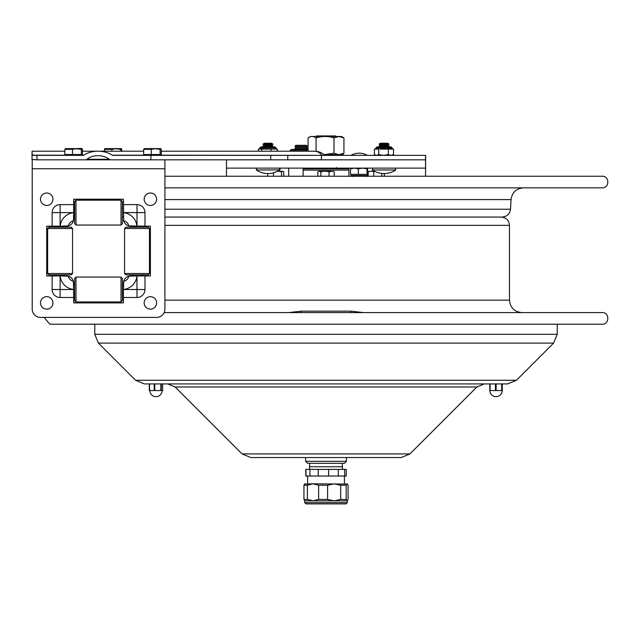 <?xml version="1.0" encoding="UTF-8"?>
<svg xmlns="http://www.w3.org/2000/svg" width="640" height="640" viewBox="0 0 640 640"><rect width="100%" height="100%" fill="white"/><g stroke="black" fill="none" stroke-linecap="round" stroke-linejoin="round"><path stroke-width="0.96" d="M226.488 159.832L226.488 168.12L425.536 168.12L425.536 159.832L321.432 159.832L321.432 155.352L112.904 155.352A0.76 0.536 180 0 1 112.384 155.208A21.032 14.848 180 0 0 98.024 151.208A21.032 14.848 180 0 0 83.656 155.208A0.76 0.536 0 0 1 83.136 155.352L36.976 155.352L36.976 159.832L85.216 159.832A2.2 1.552 0 0 0 86.888 159.288A14.688 10.368 180 0 1 98.024 155.68A14.688 10.368 180 0 1 109.152 159.288A2.2 1.552 180 0 0 110.824 159.832L150.896 159.832L150.896 155.352M150.896 159.832L425.416 159.832L425.656 155.352L425.536 176.248M226.488 168.12L226.488 176.248M354.408 168.12L350.504 168.864L350.896 168.12M367.48 168.12L367.872 174.36L358.352 174.36L358.352 168.864L354.448 168.12M358.352 174.36L350.504 174.36L350.504 168.864M362.672 168.12L358.352 168.864M367.448 168.12L367.032 168.864L362.704 168.12M367.032 174.36L367.032 168.864M367.744 174.36L367.152 174.36M350.632 174.36L351.224 174.36M324.88 155.32L343.808 155.32L343.144 154.656L324.072 154.656M310.464 136.504L341.56 136.504L343.936 137.896L338.968 136.512L333.992 137.896C328.016 136.024 322.04 136.024 316.064 137.896C313.408 136.024 310.744 136.024 308.088 137.896L310.464 136.504M308.088 151.208L308.088 137.896M316.064 151.28L316.064 137.896M341.56 154.656L343.936 153.264L338.968 154.656L333.992 153.264L324.048 154.632M333.992 153.264L333.992 137.896M343.936 153.264L343.936 137.896M316.08 136.504L316.64 135.944L335.384 135.944L335.952 136.504M287.768 159.832L287.768 155.352M425.416 155.352L321.432 155.352M36.976 159.832L32 159.456L32.072 151.208L64.864 151.208M32 153.56L32.928 155.352L36.976 155.352M324.696 155.208A14.848 14.848 0 0 0 314.56 151.208A14.848 10.48 90 0 1 321.712 155.208L325.064 155.352M85.216 159.832L110.824 159.832M164.912 159.832L164.912 168.752L32.208 168.752L32.208 159.832M144.984 226.176L149.4 226.176A0.992 0.992 0 0 1 150.392 227.176L150.392 274.944A0.992 0.992 0 0 1 149.4 275.944L144.984 275.944L144.984 289.512A7.976 7.976 0 0 1 137.008 297.488L123.44 297.488L123.44 301.904A0.992 0.992 0 0 1 122.44 302.896L74.672 302.896A0.992 0.992 0 0 1 73.68 301.904L73.68 297.488L60.112 297.488A7.976 7.976 0 0 1 52.128 289.512L52.128 275.944L47.72 275.944A0.992 0.992 0 0 1 46.72 274.944L46.72 227.176A0.992 0.992 0 0 1 47.72 226.176L52.128 226.176L52.128 212.608A7.976 7.976 0 0 1 60.112 204.632L73.68 204.632L73.68 200.224A0.992 0.992 0 0 1 74.672 199.224L122.44 199.224A0.992 0.992 0 0 1 123.44 200.224L123.68 220.776A6.952 6.952 0 0 1 128.848 225.936L144.984 226.176L144.984 212.608A7.976 7.976 0 0 0 137.008 204.632L123.44 204.632M52.128 226.176L64.784 226.176M32.208 168.752L32.208 309.12A8.296 8.296 0 0 0 40.504 317.408L156.616 317.408A8.296 8.296 0 0 0 164.912 309.12L164.912 168.752M123.44 284.832L123.44 297.488M130.68 275.944A7.256 7.256 0 0 0 123.44 283.184L123.44 285.368L123.44 283.2A7.256 7.256 0 0 1 123.68 281.344L123.44 289.448A14.928 14.928 0 0 0 136.944 275.944L128.848 276.184A7.256 7.256 0 0 0 123.68 281.344A6.952 6.952 0 0 0 128.848 276.184A7.256 7.256 0 0 1 130.696 275.944L132.864 275.944L132.864 274.848M73.68 297.488L73.44 281.344A7.256 7.256 0 0 0 68.272 276.184A6.952 6.952 0 0 0 73.44 281.344A7.256 7.256 0 0 1 73.68 283.184L73.68 283.2A7.256 7.256 0 0 0 73.44 281.344M64.784 275.944L52.128 275.944M73.68 284.864L73.68 283.2A7.256 7.256 0 0 0 66.416 275.944L66.432 275.944A7.256 7.256 0 0 1 68.272 276.184L60.168 275.944A14.928 14.928 0 0 0 73.68 289.448M60.112 204.632L60.112 226.176L68.272 225.936A7.256 7.256 0 0 1 66.416 226.176L64.256 226.176L66.416 226.176A7.256 7.256 0 0 0 73.44 220.776A6.952 6.952 0 0 0 68.272 225.936A7.256 7.256 0 0 1 66.432 226.176L66.416 226.176M73.68 217.288L73.68 204.632M74.672 216.76L73.68 216.76L73.68 218.936A7.256 7.256 0 0 1 73.44 220.776L73.68 212.672A14.928 14.928 0 0 0 60.168 226.176M132.328 226.176L136.944 226.176A14.928 14.928 0 0 0 123.44 212.672M144.984 275.944L132.328 275.944M137.008 297.488L136.944 275.944M132.864 227.176L132.864 226.176L130.696 226.176A7.256 7.256 0 0 1 130.432 226.176A7.256 7.256 0 0 0 130.696 226.176L130.68 226.176A7.256 7.256 0 0 1 130.432 226.176M128.848 225.936L128.848 225.936A7.256 7.256 0 0 1 123.576 220.328A7.256 7.256 0 0 0 123.68 220.776A7.256 7.256 0 0 1 123.576 220.328M125.896 227.176L148.12 227.176L149.448 228.504L124.568 228.504L125.896 227.176M149.448 273.52L148.12 274.848L125.896 274.848L124.568 273.52L149.448 273.52L149.448 228.504M121.016 225.048L122.344 223.728L122.344 201.496L121.016 200.168L76 200.168L76 225.048L121.016 225.048L121.016 200.168M76 225.048L74.672 223.728L74.672 201.496L76 200.168M121.016 301.952L122.344 300.624L122.344 278.4L121.016 277.072L76 277.072L76 301.952L121.016 301.952L121.016 277.072M76 301.952L74.672 300.624L74.672 278.4L76 277.072M48.992 227.176L71.224 227.176L72.552 228.504L47.664 228.504L48.992 227.176M72.552 273.52L71.224 274.848L48.992 274.848L47.664 273.52L72.552 273.52L72.552 228.504M46.72 226.176L46.72 227.176L46.72 226.176M46.72 274.944L46.72 275.944L46.72 274.944M123.44 199.224L122.44 199.224L123.44 199.224M74.672 199.224L73.68 199.224L74.672 199.224M150.392 275.944L150.392 274.944L150.392 275.944M150.392 227.176L150.392 226.176L150.392 227.176M73.68 302.896L74.672 302.896L73.68 302.896M122.44 302.896L123.44 302.896L122.44 302.896M46.72 205.448A6.224 6.224 0 0 1 41.336 196.112A6.224 6.224 0 0 1 52.112 196.112A6.224 6.224 0 0 1 46.72 205.448M46.72 309.12A6.224 6.224 0 0 1 41.336 299.784A6.224 6.224 0 0 1 52.112 299.784A6.224 6.224 0 0 1 46.72 309.12M150.392 205.448A6.224 6.224 0 0 1 145.008 196.112A6.224 6.224 0 0 1 155.784 196.112A6.224 6.224 0 0 1 150.392 205.448M150.392 309.12A6.224 6.224 0 0 1 145.008 299.784A6.224 6.224 0 0 1 155.784 299.784A6.224 6.224 0 0 1 150.392 309.12M279.664 169.944A0.992 0.992 0 0 0 279.104 168.12L279.664 169.944L256.248 169.944L256.808 168.12L256.248 169.944A20.736 20.736 0 0 0 279.664 169.944M395.776 169.944L372.36 169.944L372.92 168.12L372.36 169.944A20.736 20.736 0 0 0 395.776 169.944L395.216 168.12L395.776 169.944M387.536 143.24L380.6 143.24L379.008 144.16L389.128 144.16L387.536 143.24M387.536 146.928L389.128 146.008L387.536 145.08L380.6 145.08L379.008 144.16M387.536 145.08L389.128 144.16M389.128 146.008L379.008 146.008L380.6 145.08M271.424 143.24L264.488 143.24L262.896 144.16L273.016 144.16L271.424 143.24M271.424 146.928L273.016 146.008L271.424 145.08L264.488 145.08L262.896 144.16M271.424 145.08L273.016 144.16M273.016 146.008L262.896 146.008L264.488 145.08M377 146.928L376 147.92L391.928 147.92L390.936 146.928L377 146.928L390.76 146.928M375.672 155.352L374.4 154.608L374.4 149.112L378.856 149.112M380.152 149.112L393.528 149.112L393.528 154.608L392.256 155.352M378.752 149.112L378.752 154.608L383.512 155.352M383.552 155.352L388.312 154.608L390.912 155.352L393.528 154.608M388.312 149.112L388.312 154.608M376.584 155.352L378.752 154.608M374.4 154.608L376.568 155.352M375.04 149.112L376 148.12L391.928 148.12L392.92 149.112M262.712 146.928L272.992 146.928M274.4 146.928L260.888 146.928L259.888 147.92L276.024 147.92L275.024 146.928M258.424 151.208L258.424 149.112L277.288 149.112L277.288 151.208M271.136 149.112L271.136 151.208M261.704 149.112L261.704 151.208M258.904 149.112L259.888 148.12L276.024 147.92M277.288 149.112L277.52 151.208M378.824 146.928L377.208 146.928M393.528 149.112L393.576 154.608L392.464 155.352M82.496 154.52L82.496 149.352L82.032 148.648L81.336 149.352L81.336 154.52L82.496 154.52M72.512 149.352L72.512 154.52L64.864 154.52L64.864 149.352L65.32 148.648L76.92 148.616L72.512 149.352L64.864 149.352M75.304 148.616L81.336 149.352M72.512 154.52L81.336 154.52M82.032 148.648L76.92 148.616M121.96 151.208L121.504 148.648L120.8 149.352L120.8 151.208M104.328 151.208L104.848 148.616L116.384 148.616L111.976 149.352L104.328 149.352M111.976 151.208L111.976 149.352M114.768 148.616L120.8 149.352M121.504 148.648L116.384 148.616M161.28 154.52L161.28 149.352L160.824 148.648L160.12 149.352L160.12 154.52L161.28 154.52M151.296 149.352L151.296 154.52L143.648 154.52L143.648 149.352L144.112 148.648L155.712 148.616L151.296 149.352L143.648 149.352M154.096 148.616L160.12 149.352M151.296 154.52L160.12 154.52M160.824 148.648L155.712 148.616M290.344 151.208L290.344 150.12L291.792 149.448L308.088 149.448M290.344 150.12L306.528 150.12L308.088 149.576M295.736 150.12L295.736 151.208M306.528 151.208L306.528 150.12M306.36 145.312L295.904 145.312L294.912 146.352L307.352 146.352L306.36 145.312M307.352 146.352L306.36 147.392L295.904 147.392L294.912 146.352M306.36 147.392L307.352 148.424L294.912 148.424L295.904 147.392M348.904 176.248L348.904 170.112L303.12 170.112L303.12 176.248M303.864 168.12L303.208 168.784L348.824 168.784L348.16 168.12M333.152 171.272L333.712 171.52M334.192 171.848L334.192 176.248M319.808 171.272L323.68 171.272L320.848 171.848L318.872 171.272L317.832 171.848L317.832 176.248M320.848 171.848L320.848 176.248M332.408 171.272L329.032 171.848L329.032 176.248M329.032 171.848L326.208 171.272L330.816 171.272M326.208 171.272L323.68 171.272M282.288 171.272L281.52 171.848L278.752 171.272L282.976 171.272L283.752 171.848L283.752 176.248M267.72 173.56L267.72 176.248M273.504 172.808L273.504 176.248M281.52 171.848L281.52 176.248M278.752 171.272L277.424 171.272M375.08 171.52L370.136 171.272L368.208 171.848L368.208 176.248M373.784 171.848L373.784 176.248M371.856 171.272L374.6 171.272M381.872 173.448L381.872 176.248M368.776 171.416L370.136 171.272M368.208 171.848L369.072 171.272M384.376 173.56L384.376 176.248M164.912 217.048L326.016 217.048L164.912 217.048M164.912 225.344L509.472 225.344L509.472 300.152C510.208 307.712 514.352 311.856 521.912 312.592M288.608 312.592L301.2 311.16L350.824 311.16L363.416 312.592M255.344 312.592L248.04 312.592M297.04 312.592L283.2 312.592M164.144 312.592L602.192 312.592C609.688 312.232 609.68 324.568 602.192 324.208L49.832 324.208L44.112 317.408M305.608 461.32L307.6 463.312L344.424 463.312L346.416 461.32L305.608 461.32L305.608 457.56M409.952 453.92L242.072 453.92L250.872 457.56L401.152 457.56L409.952 453.92L476.896 386.976L484.28 383.912M135.584 380.272L144.376 383.912L507.648 383.912L516.44 380.272L553.6 343.112L98.424 343.112L135.584 380.272L516.44 380.272M495.456 390.552L495.456 383.912L489.792 383.912L489.792 390.552L502.28 390.552L502.28 383.912L501.704 383.912L501.704 390.552M154.168 390.552L154.168 383.912L149.296 383.912L149.296 390.552L162.68 390.552L162.672 383.912L162.68 390.552M557.24 324.208L557.24 334.32L553.6 343.112M164.912 176.248L602.192 176.248C609.688 175.888 609.68 188.216 602.192 187.856L164.912 187.856M164.912 209.232L510.496 209.232C509.8 214.016 507.04 216.624 502.216 217.048L326.016 217.048M344.68 469.392L305.784 469.392L305.784 476.032L346.24 476.032L346.24 469.392L344.68 469.392L344.68 476.032M305.952 469.392L305.952 476.032M309.928 469.392L309.928 476.032M318.264 469.392L318.264 476.032M328.592 469.392L328.592 476.032M338.328 469.392L338.328 476.032M342.264 463.312L342.472 466.744L309.552 466.744L309.552 469.392M341.232 503.896L310.792 503.896M304.888 500.832L303.944 499.416L303.944 485.24L304.888 483.824M304.512 484.056L313.008 483.824L307.392 485.24L303.944 485.24M304.696 502.624L347.328 502.624L347.328 500.832L304.696 500.832L304.696 502.624L305.976 503.896L346.048 503.896L305.976 503.896M303.944 499.416L307.392 499.416L313.008 500.832L318.632 499.416L318.632 485.24L313.008 483.824L347.512 484.056L347.144 483.824L346.2 485.24L340.696 485.24L334.136 483.824L327.584 485.24L318.632 485.24M307.392 499.416L307.392 485.24M318.632 499.416L327.584 499.416L334.136 500.832L340.696 499.416L346.2 499.416L347.144 500.832L348.08 499.416L348.08 485.24L347.144 483.824M346.2 499.416L346.2 485.24M340.696 499.416L340.696 485.24M327.584 499.416L327.584 485.24M366.152 176.552L367.152 175.552L351.224 175.552L352.224 176.552M351.224 175.552L367.152 175.552M270.704 159.832L270.704 155.352M109.152 159.288L86.888 159.288M321.976 155.352L159.928 155.208M145 155.208L112.384 155.208M83.656 155.208L81.144 155.208M66.216 155.208L32.728 155.208M73.68 212.608L52.128 212.608M52.128 289.512L60.112 289.512L60.112 297.488M144.984 212.608L137.008 212.608L137.008 204.632M123.44 212.608L137.008 212.608L137.008 226.176M73.68 289.512L60.112 289.512L60.112 275.944M144.984 289.512L123.44 289.512M392.136 147.92L391.136 146.928M112.344 148.616L108.384 148.616M164.912 300.152L509.472 300.152M350.824 311.16L350.824 312.592M301.2 311.16L301.2 312.592M242.072 453.92L175.128 386.976L476.896 386.976M98.424 343.112L94.784 334.32L557.24 334.32M161.296 390.552L161.296 383.912M160.848 383.912L160.848 390.552M149.512 390.552L149.512 383.912M154.816 390.552L154.816 383.912M490.104 390.552L490.104 383.912M496.12 390.552L496.12 383.912M502.056 390.552L502.056 383.912M510.496 209.232L511.056 199.584L164.912 199.584M367.36 155.352A16.552 16.552 0 0 0 351.016 155.352M350.856 174.584L351.224 175.352M367.512 174.584L367.152 175.352M336.376 167.624L336.88 168.12M314.56 151.208L161.28 151.208M143.648 151.208L82.496 151.208M141.152 275.944L141.152 274.848M141.152 227.176L141.152 226.176M122.344 216.76L123.44 216.76M73.68 208.464L74.672 208.464M122.344 208.464L123.44 208.464M64.256 275.944L64.256 274.848M64.256 227.176L64.256 226.176M55.96 275.944L55.96 274.848M55.96 227.176L55.96 226.176M73.68 293.656L74.672 293.656M122.344 293.656L123.44 293.656M73.68 285.368L74.672 285.368M122.344 285.368L123.44 285.368M124.568 273.52L124.568 228.504M47.664 273.52L47.664 228.504M380.6 146.928L379.008 146.008M264.488 146.928L262.896 146.008M276.68 149.104L274.816 146.928M276.936 149.112L276.024 148.12M392.944 149.096L392.136 148.12M66.216 154.52L66.216 155.352M81.144 154.52L81.144 155.352M72.848 148.616L68.92 148.616M75.16 148.616L81.248 148.448M120.88 148.616L114.624 148.616M145 154.52L145 155.352M159.928 154.52L159.928 155.352M151.632 148.616L147.712 148.616M160.208 148.616L153.944 148.616M151.984 148.616L151.472 148.448M288.688 176.248L288.688 168.12M306.376 149.448L307.352 148.424M295.888 149.448L294.912 148.424M348.824 170.112L348.824 168.784M303.208 170.112L303.208 168.784M509.472 225.344C508.976 220.304 506.216 217.544 501.176 217.048M142.552 275.944L142.552 274.848M142.552 227.176L142.552 226.176M346.416 461.32L346.416 457.56M175.128 386.976L167.744 383.912M94.784 334.32L94.784 324.208M149.296 383.912L149.296 390.552M149.856 390.552A6.136 6.136 0 0 0 155.992 396.688A6.136 6.136 0 0 0 162.128 390.552M489.792 383.912L489.792 390.552M502.28 383.912L502.28 390.552M489.896 390.552A6.136 6.136 0 0 0 496.032 396.688A6.136 6.136 0 0 0 502.168 390.552M511.056 199.584C512.104 192.408 516.248 188.496 523.472 187.856M307.6 476.032L307.6 483.824M344.424 476.032L344.424 483.824M309.76 463.312L309.552 466.744M342.472 466.744L342.472 469.392M347.328 502.624L346.048 503.896"/></g></svg>
